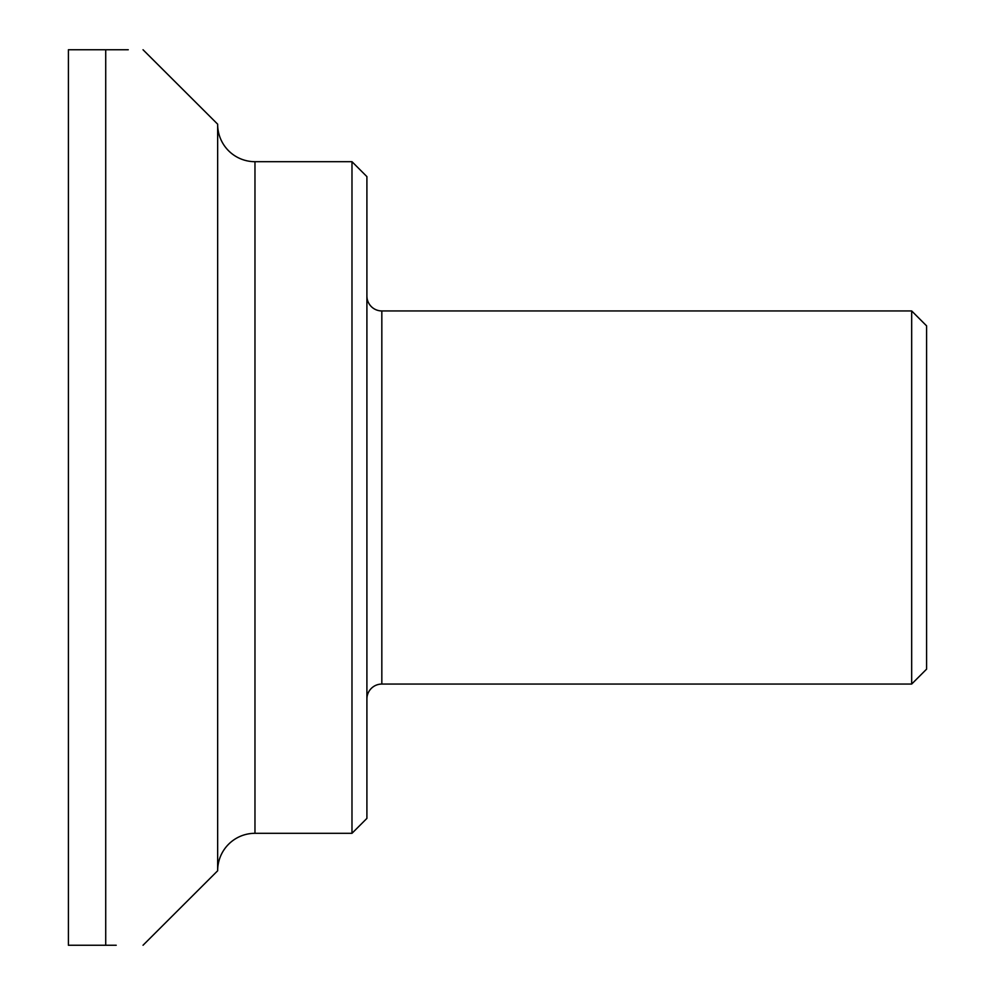 <?xml version="1.0" encoding="UTF-8"?>
<svg xmlns="http://www.w3.org/2000/svg" width="995" height="995" viewBox="0 0 995 995"><rect width="100%" height="100%" fill="white"/><g stroke="black" fill="none" stroke-linecap="round" stroke-linejoin="round"><path stroke-width="1.49" d="M217.656 870.787L217.656 124.151M351.981 833.312L351.981 161.688L366.906 176.612L366.906 818.387L351.981 833.312L254.969 833.312A37.312 37.312 180 0 0 217.656 870.625M254.969 833.312L254.969 161.688A37.312 37.312 0 0 1 217.656 124.375M254.969 161.688L351.981 161.688M366.906 698.987A14.925 14.925 180 0 1 381.831 684.062L381.831 310.938A14.925 14.925 0 0 1 366.906 296.012M381.831 310.938L911.669 310.938L911.669 684.062L381.831 684.062M911.669 684.062L926.594 669.137L926.594 325.862L911.669 310.938M116.216 945.25L68.406 945.25L68.406 49.75L128.255 49.75M217.656 124.176L143.031 49.75L217.656 124.176M217.656 870.774L143.031 945.25L217.656 870.774M105.719 945.25L105.719 49.75"/></g></svg>
